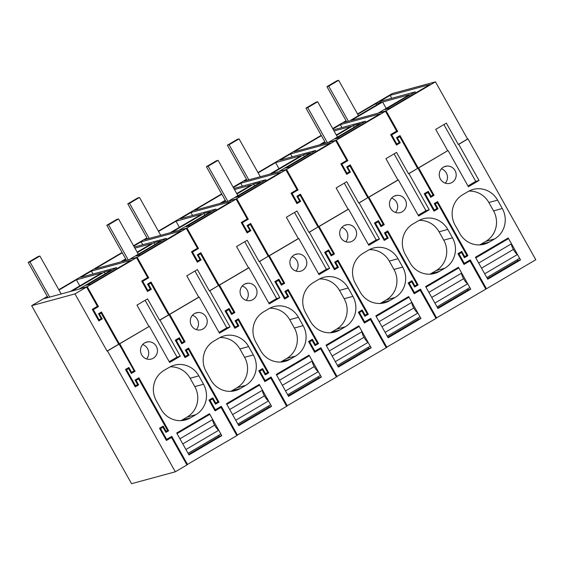 <?xml version="1.0" encoding="UTF-8"?>
<svg xmlns="http://www.w3.org/2000/svg" width="564" height="564" viewBox="0 0 564 564"><rect width="100%" height="100%" fill="white"/><g stroke="black" fill="none" stroke-linecap="round" stroke-linejoin="round"><path stroke-width="0.85" d="M342.841 122.684L346.07 120.717M435.464 81.836L386.136 110.847L397.669 131.398L391.691 134.909L396.774 143.968L399.227 142.523L396.492 137.644L400.01 135.579L418.227 168.037L447.689 150.708L435.725 129.389L446.35 123.142L458.306 144.454L467.556 139.019L435.464 81.836L392.142 93.61L357.541 113.963M342.813 122.628L332.711 128.571M391.691 134.909L397.451 131.454L386.312 111.609L385.832 111.883M396.471 145.004L400.066 142.889L397.331 138.011L399.735 136.664L417.564 168.424L408.519 173.747L408.956 173.627L429.239 209.773L418.615 216.019L398.332 179.881L368.87 197.21L384.267 224.648L369.046 197.964L368.574 198.246M399.82 135.684L418.305 168.847M391.472 134.972L396.774 143.968M418.403 168.791L418.833 168.671L418.361 168.953M470.066 259.962L485.865 288.119L485.392 288.394M467.556 139.019L467.993 138.899L535.8 259.736L486.471 288.754L470.256 259.849L464.059 263.423L458.786 254.019L461.493 252.496L464.426 257.72L467.909 255.668L437.579 201.623L434.259 203.576L436.994 208.454L434.273 210.055L425.284 194.03L428.005 192.43L425.066 194.094L434.273 210.055M464.391 257.67L467.69 255.732L437.389 201.736M430.713 197.252L433.843 195.412L418.833 168.671M435.916 318.251L485.808 289.142L469.981 260.935L464.003 264.453L457.947 253.652L461.768 251.41L464.694 256.634L466.851 255.365L437.304 202.709L435.316 203.879L438.052 208.758L433.998 211.14L424.227 193.727L428.28 191.344L431.016 196.223L428.09 191.457M437.304 202.709L435.098 203.942L437.833 208.814L433.97 211.084M461.578 251.523L464.694 256.634M469.981 260.935L463.975 264.396M428.005 192.43L430.741 197.308L433.843 195.412M434.061 195.356L418.664 167.917L418.227 168.037M447.689 150.708L418.664 167.917M448.126 150.588L468.409 186.733L479.026 180.48L475.755 181.375L467.972 185.951M475.755 181.375L443.889 124.588M458.306 144.454L458.743 144.342L479.026 180.48M391.74 98.277L390.105 95.365L429.93 84.537L389.301 108.436L385.177 109.557L415.182 91.904L415.731 92.884M400.066 142.889L396.499 145.054L390.633 134.606L396.612 131.088L385.473 111.242L379.713 112.807M382.611 102.021L409.457 94.724L378.056 113.195L351.21 120.492L382.611 102.021L386.192 108.408M346.254 121.048L343.751 122.522L349.461 120.971L381.461 102.147L375.744 103.698L376.505 105.059M375.744 103.698L357.724 114.302M385.762 111.757L386.312 111.609M517.357 259.623L517.914 260.624L487.388 278.588M508.573 238.6L511.477 243.768L478.681 263.064L475.776 257.896L508.573 238.6L505.957 239.312L475.431 257.276M486.471 288.754L485.71 288.958M445.306 183.18A8.805 8.446 74.8 0 0 445.969 182.32A8.805 8.446 74.8 0 0 441.408 168.819M454.704 179.944A8.805 8.446 74.8 0 0 455.021 170.518A8.805 8.446 74.8 0 0 446.907 166.056A8.805 8.446 74.8 0 0 445.412 166.309A8.805 8.446 74.8 0 0 440.745 169.679A8.805 8.446 74.8 0 0 440.836 179.775A8.805 8.446 74.8 0 0 450.03 183.314A8.805 8.446 74.8 0 0 454.704 179.944M502.277 208.497L497.589 200.135A22.419 21.51 74.8 0 0 473.118 189.441A22.419 21.51 74.8 0 0 468.057 191.57L462.741 194.693A22.419 21.51 74.8 0 0 455.099 225.128L459.787 233.489A22.419 21.51 74.8 0 0 484.257 244.191A22.419 21.51 74.8 0 0 489.319 242.055L494.628 238.932A22.419 21.51 74.8 0 0 502.277 208.497L493.549 210.865L488.854 202.511A22.419 21.51 74.8 0 0 468.881 191.111M479.76 244.889A22.419 21.51 74.8 0 0 480.591 244.431L485.9 241.307A22.419 21.51 74.8 0 0 493.549 210.865M520.537 259.912L487.74 279.208L475.431 257.269L508.22 237.973L520.537 259.912L517.914 260.624M390.105 95.365L379.48 101.612L415.182 91.904M257.959 172.549L321.24 135.318M246.489 179.296L233.129 187.149M221.659 193.903L158.378 231.127M146.908 237.874L133.548 245.735M122.078 252.482L58.797 289.706M47.32 296.46L43.936 298.448L47.51 296.791M58.98 290.037L76.401 279.793L79.806 285.863M385.473 111.242L336.348 140.14L329.157 142.304L335.679 140.535L286.554 169.433L280.026 171.202L285.892 169.82L236.76 198.718L229.576 200.883L236.097 199.113L186.973 228.011L179.782 230.175L186.31 228.399L137.179 257.304L130.658 259.073L136.516 257.692L87.258 286.667L79.637 288.74L111.305 270.114L104.277 272.024L72.615 290.65L70.867 291.13L101.936 272.849L76.401 279.793M379.607 112.624L386.136 110.847M91.354 271.108L80.73 277.354L116.438 267.646L86.433 285.299L90.557 284.178L131.186 260.279L91.354 271.108L92.989 274.019M332.943 128.987L340.311 124.658L380.143 113.822L339.514 137.729L335.39 138.85L365.394 121.197L365.944 122.177M333.444 129.882L365.394 121.197M236.958 193.974L253.652 184.153L260.681 182.242L228.681 201.066L194.376 210.393L221.842 194.235M236.725 193.558L251.311 184.978L234.476 189.553M225.255 200.305L219.974 203.414L225.487 200.721M233.863 188.461L265.813 179.775L235.801 197.428L239.933 196.307L280.555 172.408L240.729 183.237L233.362 187.565M315.6 150.489L279.899 160.19L290.516 153.944L330.349 143.115L289.72 167.014L285.596 168.135L315.6 150.489L316.15 151.469M190.935 212.522L180.318 218.776L216.019 209.068L186.014 226.721L190.138 225.593L230.768 201.693L190.935 212.522L192.571 215.441M246.672 179.627L244.163 181.1L278.475 171.773L310.468 152.95L303.446 154.86L271.51 173.649L269.768 174.121L301.098 155.692L275.563 162.629L278.976 168.707M258.143 172.88L275.563 162.629M170.194 232.721L201.517 214.271L175.982 221.215L158.562 231.459M170.187 232.699L171.928 232.227L203.858 213.446L210.887 211.535L178.887 230.359L144.581 239.686L147.091 238.205M321.431 135.649L293.957 151.815L328.262 142.488L360.262 123.664L353.233 125.575L336.539 135.395M336.306 134.979L350.893 126.399L334.057 130.975M324.836 141.726L319.555 144.828L325.068 142.142M134.281 247.039L166.225 238.361L136.22 256.007L140.344 254.886L180.973 230.986L141.148 241.815L133.781 246.151M125.906 259.299L122.071 261.555L129.1 259.644L161.1 240.821L154.071 242.731L137.376 252.552M134.895 248.139L151.723 243.563L137.144 252.136M125.673 258.89L120.329 262.034L94.794 268.972L122.261 252.813M464.278 263.367L459.004 253.962L461.493 252.496M467.993 138.899L458.743 144.342M435.598 317.687L436.071 317.405L420.272 289.247M436.684 318.047L420.462 289.142L414.272 292.716L408.992 283.311L411.699 281.788L414.632 287.013L418.114 284.961L387.785 230.916L384.465 232.869L387.207 237.74L384.479 239.34L375.49 223.323L378.211 221.722L375.271 223.386L384.479 239.34M414.603 286.956L417.896 285.017L387.595 231.021M380.919 226.545L384.049 224.705M386.129 347.544L436.021 318.434L420.187 290.227L414.216 293.738L408.153 282.945L411.974 280.703L414.907 285.927L417.064 284.658L387.517 232.001L385.522 233.172L388.258 238.05L384.211 240.426L374.44 223.02L378.486 220.637L381.222 225.508L378.296 220.75M387.517 232.001L385.304 233.228L388.039 238.107L384.183 240.377M411.783 280.809L414.907 285.927M420.187 290.227L414.188 293.689M408.519 173.747L396.555 152.428L385.931 158.681L397.895 179.994L368.44 197.329L350.223 164.864L346.705 166.937L349.44 171.808L346.761 173.317L341.685 164.258L347.657 160.747L336.518 140.894L336.045 141.176M369.046 197.964L368.609 198.084L350.032 164.977M368.44 197.329L368.87 197.21M346.677 174.29L350.272 172.175L347.537 167.304L349.948 165.95L367.77 197.717L358.725 203.04L359.162 202.92L379.445 239.066L368.821 245.312L348.545 209.166L319.083 226.495L334.48 253.934L319.252 227.257L318.78 227.532M335.968 141.042L336.518 140.894M347.657 160.747L341.685 164.258M429.239 209.773L425.961 210.661L394.095 153.88M425.961 210.661L418.178 215.244M397.895 179.994L398.332 179.881M378.211 221.722L380.954 226.601L384.267 224.648M439.532 271.347L444.841 268.224A22.419 21.51 74.8 0 0 452.483 237.782L447.795 229.428A22.419 21.51 74.8 0 0 423.324 218.726A22.419 21.51 74.8 0 0 418.262 220.862L412.954 223.986A22.419 21.51 74.8 0 0 405.304 254.42L410 262.782A22.419 21.51 74.8 0 0 434.47 273.477A22.419 21.51 74.8 0 0 439.532 271.347L430.797 273.716L436.113 270.593A22.419 21.51 74.8 0 0 443.755 240.158L439.067 231.797A22.419 21.51 74.8 0 0 419.087 220.397M429.972 274.182A22.419 21.51 74.8 0 0 430.797 273.716M470.743 289.205L458.433 267.265L425.637 286.561L437.946 308.501L470.743 289.205L468.127 289.917L437.601 307.873M458.786 267.893L461.683 273.061L428.887 292.349L425.989 287.189L458.786 267.893L456.163 268.605L425.637 286.561M467.563 288.916L468.127 289.917M397.112 195.341A8.805 8.446 74.8 0 0 395.618 195.602A8.805 8.446 74.8 0 0 390.951 198.965A8.805 8.446 74.8 0 0 391.042 209.068A8.805 8.446 74.8 0 0 400.243 212.6A8.805 8.446 74.8 0 0 404.91 209.237A8.805 8.446 74.8 0 0 405.234 199.804A8.805 8.446 74.8 0 0 397.112 195.341L394.201 196.138M395.519 212.466A8.805 8.446 74.8 0 0 396.182 211.613A8.805 8.446 74.8 0 0 391.613 198.112M353.233 125.575L354.171 127.245M347.875 160.684L336.348 140.14M340.311 124.658L341.946 127.57M400.285 142.826L397.331 138.011M397.549 137.954L399.735 136.664M341.897 164.202L346.98 173.254M417.564 168.424L408.956 173.627M431.016 196.223L433.004 195.045L418.002 168.312M414.491 292.653L409.21 283.255L411.699 281.788M385.804 346.973L386.284 346.698L370.485 318.54M386.89 347.332L370.668 318.427L364.478 322.002L359.205 312.604L361.912 311.074L364.837 316.298L368.327 314.254L337.998 260.201L334.678 262.154L337.413 267.033L334.692 268.633L325.703 252.616L328.424 251.015L325.484 252.672L334.692 268.633M364.809 316.249L368.109 314.31L337.808 260.314M331.131 255.837L334.262 253.997M336.334 376.83L386.227 347.727L370.4 319.52L364.422 323.031L358.366 312.237L362.18 309.988L365.112 315.213L367.27 313.944L337.723 261.287L335.735 262.464L338.471 267.336L334.417 269.719L324.645 252.305L328.699 249.922L331.435 254.801L328.509 250.035M337.723 261.287L335.517 262.521L338.252 267.399L334.389 269.67M361.996 310.101L365.112 315.213M370.4 319.52L364.393 322.982M358.725 203.04L346.761 181.721L336.144 187.967L348.108 209.286L318.646 226.615L300.429 194.157L296.911 196.223L299.646 201.101L296.974 202.603L291.891 193.551L297.863 190.04L286.724 170.187L286.251 170.469M319.252 227.257L318.815 227.377L300.238 194.27M318.646 226.615L319.083 226.495M296.89 203.583L300.485 201.468L297.75 196.589L300.154 195.243L317.983 227.01L308.938 232.326L309.375 232.213L329.658 268.351L319.034 274.605L298.751 238.459L269.289 255.788L284.686 283.227L269.465 256.542L268.986 256.824M286.181 170.335L286.724 170.187M297.863 190.04L291.891 193.551M379.445 239.066L376.174 239.954L344.308 183.166M376.174 239.954L368.384 244.529M348.108 209.286L348.545 209.166M328.424 251.015L331.16 255.887L334.48 253.934M389.738 300.633L395.047 297.51A22.419 21.51 74.8 0 0 402.696 267.075L398.001 258.714A22.419 21.51 74.8 0 0 373.53 248.019A22.419 21.51 74.8 0 0 368.468 250.148L363.16 253.278A22.419 21.51 74.8 0 0 355.517 283.713L360.206 292.067A22.419 21.51 74.8 0 0 384.676 302.769A22.419 21.51 74.8 0 0 389.738 300.633L381.01 303.009L386.319 299.886A22.419 21.51 74.8 0 0 393.961 269.451L389.273 261.09A22.419 21.51 74.8 0 0 369.3 249.69M380.178 303.474A22.419 21.51 74.8 0 0 381.01 303.009M420.955 318.498L408.639 296.558L375.843 315.847L388.159 337.787L420.955 318.498L418.333 319.21L387.806 337.166M408.992 297.186L411.889 302.346L379.1 321.642L376.195 316.474L408.992 297.186L406.376 297.898L375.85 315.854M417.769 318.202L418.333 319.21M347.325 224.634A8.805 8.446 74.8 0 0 345.831 224.895A8.805 8.446 74.8 0 0 341.164 228.258A8.805 8.446 74.8 0 0 341.248 238.361A8.805 8.446 74.8 0 0 350.448 241.893A8.805 8.446 74.8 0 0 355.116 238.53A8.805 8.446 74.8 0 0 355.44 229.097A8.805 8.446 74.8 0 0 347.325 224.634L344.407 225.424M345.725 241.759A8.805 8.446 74.8 0 0 346.388 240.898A8.805 8.446 74.8 0 0 341.826 227.398M303.446 154.86L304.384 156.531M298.081 189.976L286.554 169.433M290.516 153.944L292.159 156.862M350.272 172.175L346.705 174.346L340.846 163.898L346.818 160.38L335.679 140.535M350.491 172.119L347.537 167.304M347.755 167.24L349.948 165.95M292.11 193.494L297.193 202.547M367.77 197.717L359.162 202.92M381.222 225.508L383.217 224.338L368.207 197.597M364.696 321.945L359.423 312.541L361.912 311.074M336.017 376.266L336.489 375.984L320.69 347.833M337.103 376.625L320.881 347.72L314.684 351.294L309.41 341.89L312.118 340.367L315.05 345.591L318.533 343.539L288.204 289.494L284.883 291.447L287.619 296.319L284.898 297.926L275.909 281.901L278.63 280.301L275.69 281.965L284.898 297.926M315.022 345.542L318.315 343.603L288.014 289.607M281.337 285.123L284.467 283.283M286.54 406.122L336.433 377.013L320.606 348.806L314.634 352.324L308.571 341.523L312.393 339.281L315.325 344.505L317.483 343.236L287.929 290.58L285.941 291.75L288.676 296.629L284.63 299.012L274.858 281.598L278.905 279.215L281.64 284.094L278.715 279.328M287.929 290.58L285.722 291.814L288.458 296.685L284.594 298.955M312.202 339.394L315.325 344.505M320.606 348.806L314.606 352.267M308.938 232.326L296.974 211.014L286.35 217.26L298.314 238.579L268.852 255.908L250.642 223.45L247.117 225.515L249.852 230.394L247.18 231.896L242.097 222.843L248.075 219.326L236.936 199.48L236.464 199.755M269.465 256.542L269.028 256.662L250.451 223.555M268.852 255.908L269.289 255.788M247.095 232.869L250.691 230.754L247.956 225.882L250.367 224.535L268.189 256.296L259.144 261.618L259.581 261.499L279.864 297.644L269.239 303.89L248.957 267.752L219.502 285.081L234.899 312.512L219.671 285.835L219.199 286.117M236.386 199.628L236.936 199.48M248.075 219.326L242.097 222.843M329.658 268.351L326.38 269.239L294.514 212.459M326.38 269.239L318.597 273.822M298.314 238.579L298.751 238.459M278.63 280.301L281.365 285.18L284.686 283.227M339.944 329.926L345.26 326.803A22.419 21.51 74.8 0 0 352.902 296.368L348.214 288.007A22.419 21.51 74.8 0 0 323.743 277.305A22.419 21.51 74.8 0 0 318.681 279.441L313.373 282.564A22.419 21.51 74.8 0 0 305.723 312.999L310.411 321.36A22.419 21.51 74.8 0 0 334.882 332.062A22.419 21.51 74.8 0 0 339.944 329.926L331.216 332.302L336.525 329.179A22.419 21.51 74.8 0 0 344.174 298.737L339.486 290.382A22.419 21.51 74.8 0 0 319.506 278.976M330.391 332.76A22.419 21.51 74.8 0 0 331.216 332.302M371.161 347.784L358.852 325.844L326.055 345.14L338.365 367.079L371.161 347.784L368.546 348.496L338.019 366.459M359.205 326.471L362.102 331.639L329.305 350.935L326.408 345.767L359.205 326.471L356.582 327.183L326.055 345.14M367.982 347.494L368.546 348.496M297.531 253.927A8.805 8.446 74.8 0 0 296.037 254.181A8.805 8.446 74.8 0 0 291.369 257.551A8.805 8.446 74.8 0 0 291.461 267.646A8.805 8.446 74.8 0 0 300.661 271.185A8.805 8.446 74.8 0 0 305.328 267.815A8.805 8.446 74.8 0 0 305.653 258.39A8.805 8.446 74.8 0 0 297.531 253.927L294.619 254.716M295.938 271.051A8.805 8.446 74.8 0 0 296.601 270.191A8.805 8.446 74.8 0 0 292.032 256.69M253.652 184.153L254.59 185.824M248.294 219.269L236.76 198.718M265.813 179.775L266.363 180.755M240.729 183.237L242.365 186.148M300.485 201.468L296.918 203.632L291.052 193.184L297.031 189.673L285.892 169.82M300.704 201.404L297.75 196.589M297.968 196.533L300.154 195.243M242.316 222.78L247.399 231.839M317.983 227.01L309.375 232.213M331.435 254.801L333.423 253.631L318.42 226.89M314.902 351.238L309.629 341.833L312.118 340.367M286.223 405.558L286.702 405.276L270.903 377.119M287.309 405.918L271.087 377.013L264.897 380.587L259.616 371.183L262.331 369.66L265.256 374.884L268.746 372.832L238.417 318.787L235.096 320.74L237.832 325.611L235.11 327.212L226.122 311.194L228.843 309.594L225.903 311.25L235.11 327.212M265.228 374.827L268.527 372.889L238.227 318.893M231.55 314.416L234.68 312.576M236.753 435.415L286.646 406.306L270.819 378.099L264.84 381.609L258.784 370.816L262.598 368.574L265.531 373.798L267.688 372.522L238.142 319.873L236.147 321.043L238.882 325.921L234.835 328.297L225.064 310.891L229.111 308.508L231.853 313.38L228.928 308.621M238.142 319.873L235.928 321.099L238.671 325.978L234.807 328.248M262.408 368.68L265.531 373.798M270.819 378.099L264.812 381.56M259.144 261.618L247.18 240.299L236.563 246.553L248.527 267.865L219.065 285.201L200.847 252.735L197.329 254.808L200.065 259.68L197.393 261.188L192.31 252.129L198.281 248.618L187.142 228.765L186.67 229.047M219.671 285.835L219.234 285.955L200.657 252.848M219.065 285.201L219.502 285.081M197.308 262.161L200.904 260.046L198.168 255.175L200.572 253.821L218.402 285.588L209.357 290.911L209.794 290.791L230.07 326.937L219.452 333.183L199.17 297.038L169.708 314.367L185.105 341.805L169.884 315.128L169.404 315.403M186.599 228.913L187.142 228.765M198.281 248.618L192.31 252.129M279.864 297.644L276.593 298.532L244.727 241.752M276.593 298.532L268.802 303.115M248.527 267.865L248.957 267.752M228.843 309.594L231.578 314.465L234.899 312.512M290.157 359.219L295.466 356.096A22.419 21.51 74.8 0 0 303.115 325.654L298.419 317.299A22.419 21.51 74.8 0 0 273.949 306.597A22.419 21.51 74.8 0 0 268.887 308.734L263.578 311.857A22.419 21.51 74.8 0 0 255.936 342.292L260.624 350.653A22.419 21.51 74.8 0 0 285.095 361.348A22.419 21.51 74.8 0 0 290.157 359.219L281.429 361.587L286.738 358.464A22.419 21.51 74.8 0 0 294.38 328.029L289.692 319.668A22.419 21.51 74.8 0 0 269.719 308.268M280.597 362.053A22.419 21.51 74.8 0 0 281.429 361.587M321.374 377.076L309.058 355.137L276.261 374.433L288.578 396.372L321.374 377.076L318.752 377.788L288.225 395.745M309.41 355.764L312.308 360.932L279.511 380.221L276.614 375.053L309.41 355.764L306.795 356.476L276.268 374.433M318.188 376.787L318.752 377.788M247.737 283.213A8.805 8.446 74.8 0 0 246.249 283.473A8.805 8.446 74.8 0 0 241.575 286.836A8.805 8.446 74.8 0 0 241.667 296.939A8.805 8.446 74.8 0 0 250.867 300.471A8.805 8.446 74.8 0 0 255.534 297.108A8.805 8.446 74.8 0 0 255.859 287.675A8.805 8.446 74.8 0 0 247.737 283.213L244.825 284.009M246.144 300.337A8.805 8.446 74.8 0 0 246.806 299.484A8.805 8.446 74.8 0 0 242.238 285.983M175.982 221.215L179.394 227.285M203.858 213.446L204.795 215.117M198.5 248.555L186.973 228.011M216.019 209.068L216.569 210.048M250.691 230.754L247.124 232.925L241.265 222.477L247.236 218.959L236.097 199.113M250.909 230.697L247.956 225.882M248.174 225.826L250.367 224.535M192.528 252.073L197.612 261.125M268.189 256.296L259.581 261.499M281.64 284.094L283.636 282.916L268.626 256.183M265.115 380.524L259.835 371.119L262.331 369.66M236.436 434.844L236.908 434.569L221.109 406.411M237.522 435.204L221.299 406.299L215.103 409.873L209.829 400.475L212.536 398.945L215.469 404.169L218.952 402.125L188.623 348.073L185.302 350.025L188.038 354.904L185.316 356.504L176.328 340.487L179.049 338.886L176.109 340.543L185.316 356.504M215.441 404.12L218.733 402.181L188.432 348.185M181.756 343.709L184.886 341.869M215.018 410.853L221.025 407.384L215.053 410.902L208.99 400.109L212.811 397.86L215.744 403.084L217.901 401.815L188.348 349.158L186.36 350.336L189.095 355.207L185.041 357.59L175.27 340.177L179.324 337.794L182.059 342.672L179.133 337.906M188.348 349.158L186.141 350.392L188.877 355.271L185.013 357.541M212.621 397.972L215.744 403.084M209.357 290.911L197.393 269.592L186.769 275.838L198.732 297.157L169.27 314.486L151.053 282.028L147.535 284.094L150.271 288.972L147.599 290.474L142.516 281.422L148.494 277.911L137.355 258.058L136.876 258.34M169.884 315.128L169.447 315.241L150.87 282.141M169.27 314.486L169.708 314.367M147.514 291.454L151.11 289.339L148.374 284.46L150.785 283.114L168.608 314.881L169.045 314.761L160 320.084L180.283 356.222L169.658 362.476L149.375 326.33L119.787 343.737L134.965 371.232L101.273 312.096M136.805 258.206L137.355 258.058M148.494 277.911L142.516 281.422M230.07 326.937L226.798 327.825L194.932 271.037M226.798 327.825L219.015 332.4M198.732 297.157L199.17 297.038M179.049 338.886L181.784 343.758L185.105 341.805M240.363 388.504L245.678 385.381A22.419 21.51 74.8 0 0 253.321 354.946L248.632 346.585A22.419 21.51 74.8 0 0 224.162 335.89A22.419 21.51 74.8 0 0 219.1 338.019L213.784 341.142A22.419 21.51 74.8 0 0 206.142 371.584L210.83 379.939A22.419 21.51 74.8 0 0 235.301 390.64A22.419 21.51 74.8 0 0 240.363 388.504L231.635 390.88L236.943 387.757A22.419 21.51 74.8 0 0 244.593 357.322L239.897 348.961A22.419 21.51 74.8 0 0 219.925 337.561M230.81 391.346A22.419 21.51 74.8 0 0 231.635 390.88M271.58 406.369L259.271 384.429L226.474 403.718L238.783 425.658L271.58 406.369L268.965 407.081L238.438 425.037M259.623 385.057L262.521 390.217L229.724 409.513L226.827 404.346L259.623 385.057L257.001 385.769L226.474 403.725M268.401 406.073L268.965 407.081M197.95 312.505A8.805 8.446 74.8 0 0 196.455 312.766A8.805 8.446 74.8 0 0 191.788 316.129A8.805 8.446 74.8 0 0 191.88 326.232A8.805 8.446 74.8 0 0 201.08 329.764A8.805 8.446 74.8 0 0 205.747 326.394A8.805 8.446 74.8 0 0 206.071 316.968A8.805 8.446 74.8 0 0 197.95 312.505L195.038 313.295M196.357 329.63A8.805 8.446 74.8 0 0 197.012 328.77A8.805 8.446 74.8 0 0 192.451 315.269M154.071 242.731L155.008 244.402M148.713 277.848L137.179 257.304M166.225 238.361L166.782 239.34M141.148 241.815L142.784 244.734M200.904 260.046L197.337 262.211L191.471 251.77L197.449 248.252L186.31 228.399M201.122 259.99L198.168 255.175M198.38 255.111L200.572 253.821M142.734 281.365L147.817 290.418M218.402 285.588L209.794 290.791M231.853 313.38L233.841 312.209L218.839 285.469M215.321 409.816L210.048 400.412L212.536 398.945M221.025 407.384L236.852 435.598L186.825 464.778M182.059 342.672L184.047 341.502L169.045 314.761M150.785 283.114L148.593 284.404L151.328 289.276L147.542 291.503L141.684 281.055L147.655 277.544L136.516 257.692M87.258 286.667L98.453 306.626L93.342 309.629L99.088 319.873L101.245 318.604L98.51 313.725L101.464 311.991L119.349 343.857L149.375 326.33M168.608 314.881L159.563 320.197L147.599 298.885L136.982 305.131L148.938 326.45M98.453 306.626L87.427 287.428L86.884 287.577M104.277 272.024L105.214 273.695M116.438 267.646L116.988 268.626M187.593 464.574L171.773 436.381L166.662 439.391L160.585 428.562L162.925 427.181L165.858 432.405L168.629 430.776L138.892 377.788L135.043 380.058L137.588 384.585L135.529 385.797L126.54 369.772L128.592 368.567L131.334 373.439L135.184 371.175M155.953 355.687A8.805 8.446 74.8 0 0 156.277 346.261A8.805 8.446 74.8 0 0 148.156 341.798A8.805 8.446 74.8 0 0 146.661 342.052A8.805 8.446 74.8 0 0 141.994 345.422A8.805 8.446 74.8 0 0 142.086 355.517A8.805 8.446 74.8 0 0 151.286 359.056A8.805 8.446 74.8 0 0 155.953 355.687M203.526 384.239L198.838 375.878A22.419 21.51 74.8 0 0 174.368 365.176A22.419 21.51 74.8 0 0 169.306 367.312L163.997 370.435A22.419 21.51 74.8 0 0 156.348 400.87L161.043 409.231A22.419 21.51 74.8 0 0 185.514 419.933A22.419 21.51 74.8 0 0 190.576 417.797L195.884 414.674A22.419 21.51 74.8 0 0 203.526 384.239L194.799 386.608L190.11 378.254A22.419 21.51 74.8 0 0 170.138 366.847M221.786 435.655L209.477 413.715L176.68 433.011L188.996 454.951L221.786 435.655L219.17 436.367L188.644 454.323M159.563 320.197L160 320.084M98.235 306.682L93.123 309.692L99.088 319.873M119.787 343.737L119.349 343.857M180.283 356.222L177.011 357.111L145.145 300.33M87.427 287.428L86.955 287.703M98.785 320.902L102.084 318.963L99.349 314.092L101.189 313.076L118.687 344.244L107.068 351.083L74.977 293.893L86.595 287.062L43.273 298.842L31.654 305.674L74.977 293.893M86.595 287.062L97.403 306.315L92.292 309.326L98.813 320.958L102.084 318.963M171.583 436.494L186.987 463.939L186.508 464.214M131.299 373.389L134.965 371.232M128.592 368.567L126.54 369.772M135.529 385.797L126.322 369.836M138.709 377.901L168.41 430.833L165.83 432.355M162.925 427.181L160.585 428.562M166.662 439.391L160.366 428.619M177.011 357.111L169.221 361.693M146.562 358.923A8.805 8.446 74.8 0 0 147.225 358.062A8.805 8.446 74.8 0 0 142.657 344.562M181.016 420.631A22.419 21.51 74.8 0 0 181.841 420.173L187.156 417.05A22.419 21.51 74.8 0 0 194.799 386.608M209.829 414.343L212.727 419.51L179.93 438.799L177.033 433.638L209.829 414.343L207.207 415.055L176.687 433.011M218.606 435.366L219.17 436.367M119.956 344.491L119.483 344.773M128.677 367.587L131.384 372.409L134.126 370.865L119.124 344.132L118.687 344.244M166.359 440.428L171.498 437.467L166.387 440.477L159.527 428.252L163.2 426.095L166.133 431.319L167.571 430.473L138.624 378.881L136.1 380.362L138.638 384.888L135.226 386.826M138.42 384.951L135.882 380.418L138.624 378.881M163.01 426.208L166.133 431.319M102.303 318.907L99.349 314.092M99.567 314.028L101.189 313.076M171.498 437.467L186.931 464.962L175.312 471.8L107.505 350.963L119.124 344.132M138.638 384.888L135.254 386.883L125.483 369.469L128.867 367.474L131.602 372.353M107.068 351.083L107.505 350.963M31.654 305.674L131.553 483.693L175.312 471.8M517.484 254.484L484.695 273.78L486.831 277.58L519.62 258.291L517.484 254.484A6.007 1.643 59.5 0 1 513.388 249.422A6.007 1.643 59.5 0 1 511.477 243.768M481.536 268.161L513.388 249.422M467.697 283.777L434.9 303.065L437.037 306.872L469.833 287.577L467.697 283.777A6.007 1.643 59.5 0 1 463.594 278.715A6.007 1.643 59.5 0 1 461.683 273.061M431.749 297.447L463.594 278.715M417.903 313.062L385.106 332.358L387.242 336.165L420.039 316.869L417.903 313.062A6.007 1.643 59.5 0 1 413.807 308A6.007 1.643 59.5 0 1 411.889 302.346M381.955 326.739L413.807 308M368.116 342.355L335.319 361.644L337.455 365.451L370.252 346.162L368.116 342.355A6.007 1.643 59.5 0 1 364.013 337.293A6.007 1.643 59.5 0 1 362.102 331.639M332.168 356.032L364.013 337.293M318.322 371.648L285.525 390.937L287.661 394.744L320.458 375.448L318.322 371.648A6.007 1.643 59.5 0 1 314.226 366.586A6.007 1.643 59.5 0 1 312.308 360.932M282.374 385.318L314.226 366.586M268.534 400.934L235.738 420.229L237.874 424.036L270.671 404.74L268.534 400.934A6.007 1.643 59.5 0 1 264.431 395.872A6.007 1.643 59.5 0 1 262.521 390.217M232.587 414.611L264.431 395.872M218.74 430.226L185.944 449.515L188.08 453.322L220.876 434.033L218.74 430.226A6.007 1.643 59.5 0 1 214.637 425.164A6.007 1.643 59.5 0 1 212.727 419.51M182.792 443.903L214.637 425.164M358.493 115.655L338.654 80.307L336.905 80.779L326.944 86.637L346.641 121.732M348.39 121.26L328.692 86.165L326.944 86.637M338.654 80.307L328.692 86.165M260.3 176.715L239.066 138.885L237.324 139.357L227.362 145.216L247.06 180.318M248.809 179.838L229.111 144.744L227.362 145.216M239.066 138.885L229.111 144.744M160.719 235.294L139.484 197.463L137.743 197.943L127.781 203.801L147.479 238.896M149.227 238.424L129.53 203.322L127.781 203.801M139.484 197.463L129.53 203.322M61.187 293.971L39.903 256.049L38.162 256.521L28.2 262.38L47.947 297.566M49.695 297.094L29.948 261.907L28.2 262.38M39.903 256.049L29.948 261.907M307.711 107.618L317.666 101.76L315.925 102.239L305.963 108.098L307.711 107.618L327.402 142.72M317.666 101.76L337.476 137.066M305.963 108.098L325.661 143.193M208.13 166.204L218.085 160.345L216.336 160.818L206.382 166.676L208.13 166.204L227.821 201.299M218.085 160.345L237.895 195.645M206.382 166.676L226.079 201.771M108.542 224.782L118.503 218.924L116.755 219.396L106.8 225.255L108.542 224.782L128.239 259.877M118.503 218.924L138.314 254.223M106.8 225.255L126.498 260.356M443.995 166.845L446.907 166.056M497.589 200.135L488.854 202.511M485.9 241.307L494.628 238.932M489.319 242.055L480.591 244.431M436.113 270.593L444.841 268.224M439.067 231.797L447.795 229.428M452.483 237.782L443.755 240.158M386.319 299.886L395.047 297.51M389.273 261.09L398.001 258.714M402.696 267.075L393.961 269.451M336.525 329.179L345.26 326.803M339.486 290.382L348.214 288.007M352.902 296.368L344.174 298.737M286.738 358.464L295.466 356.096M289.692 319.668L298.419 317.299M303.115 325.654L294.38 328.029M236.943 387.757L245.678 385.381M239.897 348.961L248.632 346.585M253.321 354.946L244.593 357.322M145.244 342.588L148.156 341.798M198.838 375.878L190.11 378.254M187.156 417.05L195.884 414.674M190.576 417.797L181.841 420.173"/></g></svg>
